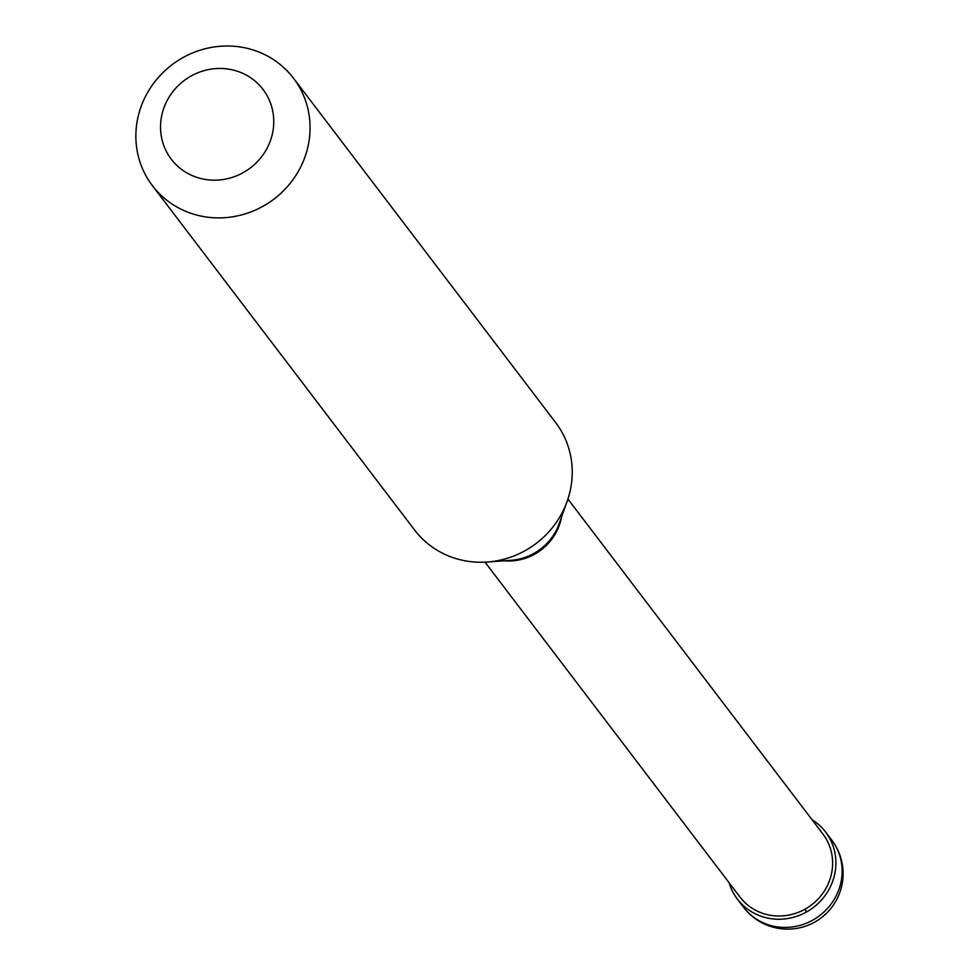 <?xml version="1.0" encoding="UTF-8"?>
<svg xmlns="http://www.w3.org/2000/svg" width="978" height="978" viewBox="0 0 978 978"><rect width="100%" height="100%" fill="white"/><g stroke="black" fill="none" stroke-linecap="round" stroke-linejoin="round"><path stroke-width="1.47" d="M743.586 907.278A55.416 55.416 0 0 0 831.373 907.792A55.416 55.416 0 0 0 831.777 840.139A55.416 52.702 -37.3 0 1 829.417 906.166A55.416 52.702 -37.3 0 1 764.001 923.146A55.416 52.702 142.7 0 1 743.586 907.278L737.363 899.1A55.416 52.702 142.7 0 0 757.779 914.968A55.416 52.702 -37.3 0 0 823.195 897.987A55.416 52.702 -37.3 0 0 825.554 831.96A55.416 52.702 -37.3 0 0 812.009 819.674M737.363 899.1A55.416 52.702 142.7 0 1 729.123 882.779M485.027 562.167L740.016 897.083A52.091 49.536 142.7 0 0 759.197 911.997A52.091 49.536 -37.3 0 0 820.689 896.044A52.091 49.536 -37.3 0 0 822.901 833.977L567.912 499.049M504.122 560.797A52.091 49.536 -37.3 0 0 561.519 517.093M152.409 185.661L414.586 530.027A88.668 84.328 142.7 0 0 447.239 555.418A88.668 84.328 -37.3 0 0 487.35 562.02A88.668 84.328 -37.3 0 0 567.167 501.262A88.668 84.328 -37.3 0 0 555.675 422.606L293.51 78.24A88.668 84.328 -37.3 0 0 260.857 52.849A88.668 84.328 142.7 0 0 156.187 80.025A88.668 84.328 142.7 0 0 152.409 185.661A88.668 84.328 142.7 0 0 185.062 211.052A88.668 84.328 -37.3 0 0 289.732 183.876A88.668 84.328 -37.3 0 0 293.51 78.24M192.519 175.734A57.629 54.817 -37.3 0 0 268.119 146.174A57.629 54.817 -37.3 0 0 241.786 72.91A57.629 54.817 142.7 0 0 166.174 102.47A57.629 54.817 142.7 0 0 192.519 175.734M806.288 912.095L805.212 909.075M487.35 562.02L511.091 560.296A53.435 50.819 -37.3 0 0 559.184 523.682L567.167 501.262M831.777 840.139L825.554 831.96"/></g></svg>

